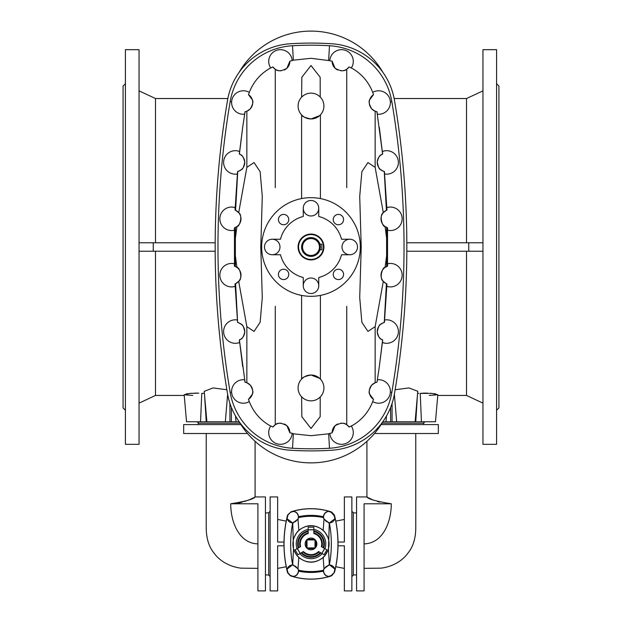 <?xml version="1.0" encoding="UTF-8"?>
<svg xmlns="http://www.w3.org/2000/svg" width="622" height="622" viewBox="0 0 622 622"><rect width="100%" height="100%" fill="white"/><g stroke="black" fill="none" stroke-linecap="round" stroke-linejoin="round"><path stroke-width="0.93" d="M139.048 444.318L139.048 49.667L125.419 49.667L125.419 444.318L139.048 444.318M125.419 407.954L125.419 408.514M125.419 393.267L125.419 391.635M125.419 363.699L125.419 361.157M125.419 322.709L125.419 319.506M125.419 274.302L125.419 270.757M125.419 219.683L125.419 223.228M125.419 171.275L125.419 174.479M125.419 130.286L125.419 132.828M125.419 100.717L125.419 102.35M125.419 85.471L125.419 86.03L125.419 85.471M125.419 410.256L123.07 407.908L123.07 86.077L125.419 83.729M482.952 444.318L482.952 49.667L496.581 49.667L496.581 444.318L482.952 444.318M496.581 410.256L498.93 407.908L498.93 86.077L496.581 83.729M496.581 85.471L496.581 86.03M496.581 100.717L496.581 102.35M496.581 130.286L496.581 132.828M496.581 171.275L496.581 174.479M496.581 219.683L496.581 223.228M496.581 274.302L496.581 270.757M496.581 322.709L496.581 319.506M496.581 363.699L496.581 361.157M496.581 393.267L496.581 391.635M496.581 408.514L496.581 407.954L496.581 408.514M297.386 548.526L300.201 553.409L303.435 551.535A10.737 10.737 0 0 0 318.565 551.535L321.799 553.409L324.614 548.526L321.38 546.652A10.737 10.737 0 0 0 313.822 533.559L313.822 529.827L308.178 529.827L308.178 533.559A10.737 10.737 0 0 0 300.62 546.652L295.092 549.848L297.907 554.731L300.131 553.448L297.316 548.565M155.492 242.767L155.492 98.533L139.048 90.859M466.508 242.767L466.508 98.533L394.154 98.533M435.462 421.763L437.826 394.76L432.049 393.392L420.231 393.384L421.452 421.763L435.462 421.763L437.764 395.452L466.508 395.452L466.508 251.218M203.169 393.423L201.769 393.384L200.548 421.763L186.538 421.763L184.236 395.452L155.492 395.452L155.492 251.218M417.782 391.277L408.942 387.934L395.133 389.745M418.831 393.423L417.549 393.314M420.239 393.376L423.217 393.174M423.535 393.158L424.958 393.12M425.331 393.112L427.571 393.127M430.432 393.26L431.155 393.314M434.148 393.656L435.68 393.92M437.826 394.76L429.211 395.421M421.452 421.763L415.115 421.763L417.751 391.495M186.538 421.763L184.174 394.76L189.951 393.392L198.783 393.174M198.465 393.158L197.042 393.12M196.669 393.112L194.429 393.127M191.568 393.26L190.845 393.314M187.852 393.656L186.32 393.92M184.174 394.76L192.789 395.421M201.769 393.384L204.451 393.314M200.548 421.763L206.885 421.763L204.218 391.339L213.058 387.934L226.867 389.745M382.965 72.447A83.309 83.309 0 0 0 239.035 72.447M382.965 421.537A83.309 83.309 0 0 1 239.035 421.537M415.115 421.763L382.833 421.763M206.885 421.763L239.167 421.763M227.52 393.64A68.125 68.125 0 0 0 290.28 450.227A320.649 320.649 0 0 0 331.72 450.227A68.125 68.125 0 0 0 394.48 393.64A876.211 876.211 0 0 0 394.48 100.344A68.125 68.125 0 0 0 331.72 43.758A320.649 320.649 0 0 0 290.28 43.758A68.125 68.125 0 0 0 227.52 100.344A876.211 876.211 0 0 0 227.52 393.64M482.952 251.218L468.747 251.218L468.747 242.767L406.835 242.767M468.747 251.218L406.835 251.218M482.952 242.767L468.747 242.767M139.048 251.218L153.253 251.218L153.253 242.767L215.165 242.767M153.253 251.218L215.165 251.218M139.048 242.767L153.253 242.767M385.912 174.144L384.637 173.997A856.649 856.649 0 0 0 384.419 171.555L382.118 170.661C381.333 168.857 379.148 172.115 377.251 162.015C379.56 152.748 381.815 155.5 382.584 153.953A9.4 9.4 0 0 0 384.256 171.516L386.41 210.29L383.3 212.654L375.144 167.357L367.96 162.552L361.864 171.68L359.718 196.396L361.219 246.988L360.332 246.988M378.611 114.269L377.391 114.199A856.649 856.649 0 0 0 377.01 111.773L375.144 111.237L371.731 108.881C369.165 104.55 368.481 101.503 369.678 99.745L373.511 94.661A9.4 9.4 0 0 0 376.932 111.758L382.584 153.953L379.334 127.44M377.391 114.199A11.748 11.748 0 0 0 390.134 100.049A11.748 11.748 0 0 0 372.702 92.398L373.511 94.661M372.702 92.398L372.726 92.383C368.488 81.622 361.359 73.458 351.329 67.907L351.259 68.008A11.748 11.748 0 0 0 345.327 50.296A11.748 11.748 0 0 0 329.815 60.699L332.148 61.205A9.4 9.4 0 0 0 337.723 69.998M340.809 70.784A9.4 9.4 0 0 0 349.144 66.927L351.259 68.008M349.144 66.927L346.742 69.236C344.23 71.561 340.343 71.227 335.079 68.241L332.148 61.205M329.815 60.699L311 58.297L293.351 60.178L289.852 61.205A9.4 9.4 0 0 1 284.277 69.998M301.6 97.024L301.841 77.252L311 65.512L320.159 77.252L320.221 97.001M319.941 115.373L320.4 114.915L320.4 198.566L320.4 144.669M382.647 153.922L382.678 153.906A856.649 856.649 0 0 0 382.406 151.473L384.863 150.812M388.851 230.443L387.584 230.21A11.748 11.748 0 0 0 402.139 218.415A11.748 11.748 0 0 0 386.845 207.608A856.649 856.649 0 0 1 386.954 210.065L384.388 171.548M386.845 207.608L389.341 207.103M388.851 263.541L387.584 263.775A856.649 856.649 0 0 1 387.529 266.232L387.529 227.753A856.649 856.649 0 0 1 387.584 230.21M387.584 263.775A11.748 11.748 0 0 1 402.139 275.569A11.748 11.748 0 0 1 386.845 286.377L389.341 286.882M386.845 286.377A856.649 856.649 0 0 0 386.954 283.92L384.419 322.429A856.649 856.649 0 0 0 384.637 319.988A11.748 11.748 0 0 1 398.329 332.716A11.748 11.748 0 0 1 382.406 342.512L384.863 343.173M385.912 319.84L384.637 319.988M382.406 342.512A856.649 856.649 0 0 0 382.678 340.078L379.334 366.545L382.584 340.032A9.4 9.4 0 0 1 384.256 322.468L386.41 283.694L383.3 281.331L375.144 326.628L367.96 331.433L361.864 322.305L359.718 297.588L361.219 246.988M378.611 379.715L377.391 379.785A856.649 856.649 0 0 1 377.01 382.211L379.334 366.545M292.511 448.244A67.184 67.184 0 0 1 230.163 392.358A872.923 872.923 0 0 1 230.163 101.627A67.184 67.184 0 0 1 292.511 45.74A318.534 318.534 0 0 1 329.489 45.74A67.184 67.184 0 0 1 391.837 101.627A872.923 872.923 0 0 1 391.837 392.358A67.184 67.184 0 0 1 329.489 448.244A318.534 318.534 0 0 1 292.511 448.244L293.351 433.806L311 435.688L328.649 433.806L332.148 432.78A9.4 9.4 0 0 1 337.723 423.986M386.635 227.411L386.589 237.876L385.072 226.54L387.506 227.745A9.4 9.4 0 0 1 386.923 210.073L386.41 210.29M384.637 173.997A11.748 11.748 0 0 0 398.329 161.269A11.748 11.748 0 0 0 382.406 151.473M383.3 212.654C378.845 215.453 382.561 227.333 385.072 226.54M301.6 198.566L301.6 114.915C301.833 116.345 304.967 117.69 311 118.965A12.922 12.922 0 0 0 322.188 99.59A12.922 12.922 0 0 0 299.812 99.59A12.922 12.922 0 0 0 311 118.965L319.646 115.645M319.591 96.394L317.889 95.112M301.6 97.18L302.028 96.744M302.409 96.394L304.111 95.112M375.144 382.748L371.731 385.104C369.165 389.434 368.481 392.482 369.678 394.239L373.511 399.324A9.4 9.4 0 0 1 376.932 382.227L375.144 382.748L375.144 326.628M377.391 379.785A11.748 11.748 0 0 1 390.134 393.936A11.748 11.748 0 0 1 372.702 401.587L373.511 399.324M372.702 401.587L372.726 401.602C368.488 412.363 361.359 420.526 351.329 426.078L351.259 425.977A11.748 11.748 0 0 1 345.327 443.688A11.748 11.748 0 0 1 329.815 433.285M340.809 423.201A9.4 9.4 0 0 1 349.144 427.057L351.259 425.977M349.144 427.057L346.742 424.748C344.23 422.424 340.343 422.758 335.079 425.743L332.148 432.78M301.6 396.96L301.841 416.732L311 428.472L320.159 416.732L320.221 396.984M319.941 378.611L320.4 379.07L320.4 295.419L320.4 349.315M384.388 322.437L382.118 323.323C381.333 325.127 379.148 321.869 377.251 331.969C379.56 341.237 381.815 338.485 382.584 340.032L382.647 340.063M386.589 237.876L386.635 266.574L387.506 266.239A9.4 9.4 0 0 0 386.923 283.912L386.41 283.694M386.589 256.108L385.072 267.444L386.635 266.574M383.3 281.331C378.845 278.532 382.561 266.651 385.072 267.444M319.646 378.339L311 375.019A12.922 12.922 0 0 1 322.188 394.395A12.922 12.922 0 0 1 299.812 394.395A12.922 12.922 0 0 1 311 375.019C304.967 376.294 301.833 377.64 301.6 379.07L301.6 349.004M301.6 396.805L302.028 397.24M302.409 397.59L304.111 398.865M319.591 397.59L317.889 398.865M233.149 263.541L234.416 263.775A856.649 856.649 0 0 0 234.471 266.232L234.471 227.753A856.649 856.649 0 0 0 234.416 230.21A11.748 11.748 0 0 1 219.861 218.415A11.748 11.748 0 0 1 235.155 207.608A856.649 856.649 0 0 0 235.046 210.065L237.581 171.555A856.649 856.649 0 0 0 237.363 173.997A11.748 11.748 0 0 1 223.671 161.269A11.748 11.748 0 0 1 239.594 151.473A856.649 856.649 0 0 0 239.322 153.906L242.666 127.44L239.416 153.953A9.4 9.4 0 0 1 237.744 171.516L235.59 210.29L238.7 212.654L246.856 167.357L254.04 162.552L260.136 171.68L262.282 196.396L260.781 246.988L261.668 246.988M243.389 114.269L244.609 114.199A856.649 856.649 0 0 1 244.99 111.773L246.856 111.237L250.269 108.881C252.835 104.55 253.519 101.503 252.322 99.745L248.489 94.661A9.4 9.4 0 0 1 245.068 111.758L242.666 127.44M244.609 114.199A11.748 11.748 0 0 1 231.866 100.049A11.748 11.748 0 0 1 249.298 92.398L248.489 94.661M249.298 92.398L249.274 92.383C253.512 81.622 260.641 73.458 270.671 67.907L270.741 68.008A11.748 11.748 0 0 1 276.673 50.296A11.748 11.748 0 0 1 292.185 60.699M281.191 70.784A9.4 9.4 0 0 1 272.856 66.927L270.741 68.008M272.856 66.927L275.258 69.236C277.77 71.561 281.657 71.227 286.921 68.241L289.852 61.205M243.389 379.715L244.609 379.785A11.748 11.748 0 0 0 231.866 393.936A11.748 11.748 0 0 0 249.298 401.587L248.489 399.324A9.4 9.4 0 0 0 245.068 382.227L239.416 340.032A9.4 9.4 0 0 0 237.744 322.468L239.882 323.323C240.667 325.127 242.852 321.869 244.749 331.969C242.44 341.237 240.185 338.485 239.416 340.032L242.666 366.545M248.489 399.324L252.322 394.239C253.519 392.482 252.835 389.434 250.269 385.104L246.856 382.748L244.99 382.211A856.649 856.649 0 0 1 244.609 379.785M239.353 340.063L239.322 340.078A856.649 856.649 0 0 0 239.594 342.512L237.137 343.173M236.088 319.84L237.363 319.988A11.748 11.748 0 0 0 223.671 332.716A11.748 11.748 0 0 0 239.594 342.512M234.416 263.775A11.748 11.748 0 0 0 219.861 275.569A11.748 11.748 0 0 0 235.155 286.377A856.649 856.649 0 0 1 235.046 283.92L237.581 322.429A856.649 856.649 0 0 1 237.363 319.988M235.155 286.377L232.659 286.882M235.155 207.608L232.659 207.103M233.149 230.443L234.416 230.21M239.594 151.473L237.137 150.812M236.088 174.144L237.363 173.997M237.612 171.548L239.882 170.661C240.667 168.857 242.852 172.115 244.749 162.015C242.44 152.748 240.185 155.5 239.416 153.953L239.353 153.922M235.411 256.108L236.928 267.444L235.365 266.574L235.365 227.411L234.494 227.745A9.4 9.4 0 0 0 235.077 210.073L235.59 210.29M235.411 237.876L236.928 226.54L235.365 227.411M238.7 212.654C243.155 215.453 239.439 227.333 236.928 226.54M237.612 322.437L235.59 283.694L238.7 281.331L246.856 326.628L254.04 331.433L260.136 322.305L262.282 297.588L260.781 246.988M249.298 401.587L249.274 401.602C253.512 412.363 260.641 420.526 270.671 426.078L270.741 425.977A11.748 11.748 0 0 0 276.673 443.688A11.748 11.748 0 0 0 292.185 433.285L289.852 432.78A9.4 9.4 0 0 0 284.277 423.986M281.191 423.201A9.4 9.4 0 0 0 272.856 427.057L270.741 425.977M272.856 427.057L275.258 424.748C277.77 422.424 281.657 422.758 286.921 425.743L289.852 432.78M292.185 433.285L293.351 433.806M235.365 266.574L234.494 266.239A9.4 9.4 0 0 1 235.077 283.912L235.59 283.694M238.7 281.331C243.155 278.532 239.439 266.651 236.928 267.444M301.6 295.419L301.6 349.315M321.807 244.174L321.807 249.811L319.965 249.811L319.965 244.174L321.807 244.174M302.541 246.988A8.459 8.459 0 0 0 315.23 254.312A8.459 8.459 0 0 0 315.23 239.672A8.459 8.459 0 0 0 302.541 246.988M301.6 246.988A9.4 9.4 0 0 0 315.696 255.129A9.4 9.4 0 0 0 315.696 238.856A9.4 9.4 0 0 0 301.6 246.988M298.552 246.988A12.448 12.448 0 0 0 317.228 257.772A12.448 12.448 0 0 0 317.228 236.212A12.448 12.448 0 0 0 298.552 246.988M298.078 246.988A12.922 12.922 0 0 0 317.461 258.184A12.922 12.922 0 0 0 317.461 235.8A12.922 12.922 0 0 0 298.078 246.988M311 215.982A7.752 7.752 0 0 0 317.71 204.358A7.752 7.752 0 0 0 304.29 204.358A7.752 7.752 0 0 0 311 215.982A7.752 7.752 0 0 1 303.248 208.23L303.248 216.487A31.481 31.481 0 0 0 280.491 239.237L272.242 239.237A7.752 7.752 0 0 1 279.993 246.988A7.752 7.752 0 0 1 272.242 254.748L280.491 254.748A31.481 31.481 0 0 0 303.248 277.498L303.248 285.755A7.752 7.752 0 0 0 311 293.506A7.752 7.752 0 0 0 318.752 285.755L318.752 277.498A31.481 31.481 0 0 0 341.509 254.748L349.758 254.748A7.752 7.752 0 0 1 342.007 246.988A7.752 7.752 0 0 1 349.758 239.237L341.509 239.237A31.481 31.481 0 0 0 318.752 216.487L318.752 208.23A7.752 7.752 0 0 1 311 215.982M303.248 285.755A7.752 7.752 0 0 1 311 278.003A7.752 7.752 0 0 1 318.752 285.755A7.752 7.752 0 0 1 311 293.506A7.752 7.752 0 0 1 303.248 285.755M318.752 208.23A7.752 7.752 0 0 0 311 200.478A7.752 7.752 0 0 0 303.248 208.23M272.242 239.237A7.752 7.752 0 0 0 264.49 246.988A7.752 7.752 0 0 0 272.242 254.748M349.758 254.748A7.752 7.752 0 0 0 357.51 246.988A7.752 7.752 0 0 0 349.758 239.237M283.593 224.752A5.17 5.17 0 0 0 288.072 217A5.17 5.17 0 0 0 279.115 217A5.17 5.17 0 0 0 283.593 224.752M283.593 279.566A5.17 5.17 0 0 0 288.072 271.814A5.17 5.17 0 0 0 279.115 271.814A5.17 5.17 0 0 0 283.593 279.566M338.407 279.566A5.17 5.17 0 0 0 342.885 271.814A5.17 5.17 0 0 0 333.928 271.814A5.17 5.17 0 0 0 338.407 279.566M338.407 224.752A5.17 5.17 0 0 0 342.885 217A5.17 5.17 0 0 0 333.928 217A5.17 5.17 0 0 0 338.407 224.752M311 296.321A49.332 49.332 0 0 0 360.332 247.082A49.332 49.332 0 0 0 311.179 197.664A49.332 49.332 0 0 0 261.668 246.903A49.332 49.332 0 0 0 311 296.321M381.986 423.178L423.753 423.178L423.753 424.585M198.247 424.585L198.247 423.178L240.014 423.178M381.107 424.585L438.323 424.585L438.323 433.511L374.491 433.511M415.768 433.511L415.768 528.288C415.62 538.543 413.086 546.707 408.188 552.779C404.72 557.848 396.198 566.152 381.138 568.15L364.088 568.352L364.088 543.869C382.312 543.527 391.261 523.024 391.292 503.789C376.333 501.379 368.201 499.093 366.91 496.939C368.177 499.085 376.302 501.371 391.292 503.789L364.088 503.789L364.088 590.9L356.569 590.9L356.569 496.939L366.91 496.939L367.921 497.483M368.722 497.903L371.583 499.279M372.43 499.653L373.923 500.259M377.608 501.55L379.669 502.148M386.449 503.478L388.905 503.711M366.91 441.34L366.91 496.939M257.912 568.352L240.862 568.15C225.802 566.152 217.28 557.848 213.812 552.779C208.914 546.707 206.38 538.543 206.232 528.288L206.232 433.511L247.509 433.511L183.677 433.511L183.677 424.585L240.893 424.585M235.567 503.478L230.708 503.789C245.667 501.379 253.799 499.093 255.09 496.939C253.823 499.085 245.698 501.371 230.708 503.789C230.739 523.024 239.688 543.527 257.912 543.869M255.09 441.34L255.09 496.939L265.431 496.939L265.431 590.9L257.912 590.9L257.912 503.789L230.708 503.789M237.923 503.128L242.339 502.141M244.407 501.542L249.616 499.629M250.394 499.295L253.294 497.903M254.087 497.483L255.09 496.939M291.461 511.649A65.776 65.776 0 0 1 330.539 511.649L331.643 512.054L334.333 514.93L334.597 516.089L331.013 512.186A65.403 65.403 0 0 0 328.556 511.447A5.738 5.738 0 0 0 323.938 519.121L323.456 516.703A59.082 59.082 0 0 0 298.544 516.703C298.272 513.78 296.57 511.945 293.428 511.206A65.652 65.652 0 0 0 290.769 511.999L287.667 514.93L287.341 516.035A117.457 117.457 0 0 0 287.341 571.805L287.644 572.504A117.333 117.333 0 0 1 286.874 569.239L292.643 564.815A110.786 110.786 0 0 1 292.643 523.024L292.643 523.024A110.77 110.77 0 0 0 292.667 564.83L293.514 549.335L296.935 555.547L298.824 557.522L297.992 568.695A56.827 56.827 0 0 0 298.062 568.718L298.544 571.128C298.272 574.059 296.57 575.894 293.428 576.633A65.652 65.652 0 0 1 290.769 575.832L291.531 576.127A65.699 65.699 0 0 0 330.469 576.127L331.643 575.778L334.356 572.504A117.333 117.333 0 0 0 335.126 569.239L329.357 564.815A110.786 110.786 0 0 0 329.357 523.024L329.357 523.024A110.77 110.77 0 0 1 329.333 564.83L328.486 549.335L324.598 556.091A18.248 18.248 0 0 0 325.065 555.547M334.659 516.035A117.457 117.457 0 0 1 334.659 571.805A117.457 117.457 0 0 0 334.659 516.035M283.997 545.797L277.645 545.797L277.645 590.9L270.127 590.9L270.127 496.939L277.645 496.939L277.645 542.042L283.997 542.042M270.127 511.268L268.72 512.676L268.72 575.163L270.127 576.571M338.003 542.042L344.355 542.042L344.355 496.939L351.873 496.939L351.873 590.9L344.355 590.9L344.355 545.797L338.003 545.797M351.873 576.571L353.28 575.163L353.28 512.676L351.873 511.268M291.531 576.127L290.357 575.778L287.667 572.909L287.341 571.805A117.457 117.457 0 0 1 287.341 516.035L287.644 515.335A117.333 117.333 0 0 0 286.874 518.6L292.729 522.978L293.514 549.335M321.823 546.917A11.235 11.235 0 0 0 313.822 533.046M323.735 548.013A13.381 13.381 0 0 0 313.822 530.838M324.972 548.728A14.772 14.772 0 0 0 313.822 529.415M308.178 530.838A13.381 13.381 0 0 0 298.265 548.013M308.178 529.415A14.772 14.772 0 0 0 297.028 548.728M302.992 551.8A11.235 11.235 0 0 0 319.008 551.8M308.178 533.046A11.235 11.235 0 0 0 300.177 546.917M291.461 576.182A65.776 65.776 0 0 0 330.539 576.182M287.403 516.089A117.379 117.379 0 0 0 287.403 571.742M334.356 572.504L331.013 575.645A65.403 65.403 0 0 1 328.556 576.384A5.738 5.738 0 0 1 323.938 568.718L323.456 571.128A59.082 59.082 0 0 1 298.544 571.128M323.456 571.128C323.728 574.059 325.43 575.894 328.572 576.633A65.652 65.652 0 0 0 331.231 575.832L330.469 576.127M287.644 572.504L290.769 575.832M324.598 556.091L323.176 557.522C315.074 563.726 306.957 563.726 298.824 557.522M323.938 568.718A56.827 56.827 0 0 0 324.008 568.695L323.176 557.522M297.992 568.695L292.729 564.862M297.355 568.508A5.163 5.163 0 0 0 293.973 565.701M297.402 556.091A18.248 18.248 0 0 1 296.935 555.547M328.486 538.504L325.065 532.292L323.176 530.317L324.008 519.137L329.271 522.978L328.486 549.335M324.598 531.74A18.248 18.248 0 0 1 325.065 532.292M323.176 530.317C315.074 524.113 306.957 524.113 298.824 530.317L297.992 519.137A56.827 56.827 0 0 1 298.062 519.121L298.544 516.703M297.402 531.74A18.248 18.248 0 0 0 296.935 532.292L298.824 530.317M293.514 538.504L296.935 532.292M329.085 543.916A18.085 18.085 0 0 0 293.724 538.566A18.085 18.085 0 0 0 308.294 561.806A18.085 18.085 0 0 0 329.085 543.916M313.822 527.176L308.178 527.176L308.178 529.742L313.822 529.742L313.822 527.176M324.093 554.731L326.908 549.848L324.684 548.565L321.869 553.448L324.093 554.731M299.851 553.611A14.772 14.772 0 0 0 322.149 553.611M301.087 552.896A13.381 13.381 0 0 0 320.913 552.896M308.178 532.93A11.344 11.344 0 0 0 300.068 546.971L298.817 547.694A12.759 12.759 0 0 1 308.178 531.476M293.6 565.033A5.738 5.738 0 0 0 287.123 569.239A117.084 117.084 0 0 0 287.846 572.302M290.987 575.645A65.403 65.403 0 0 0 293.444 576.384A5.738 5.738 0 0 0 298.062 568.718M334.597 516.089A117.379 117.379 0 0 1 334.597 571.742M334.356 515.335A117.333 117.333 0 0 1 335.126 518.6L329.271 522.978M329.271 564.862L324.008 568.695M324.645 568.508A5.163 5.163 0 0 1 328.027 565.701M328.4 565.033A5.738 5.738 0 0 1 334.877 569.239A117.084 117.084 0 0 1 334.154 572.302M291.531 511.712A65.699 65.699 0 0 1 330.469 511.712L330.539 511.649M323.456 516.703C323.728 513.78 325.43 511.945 328.572 511.206A65.652 65.652 0 0 1 331.231 511.999L330.469 511.712M287.644 515.335L290.769 511.999M292.729 522.978L297.992 519.137M297.355 519.323A5.163 5.163 0 0 1 293.973 522.138M293.6 522.799A5.738 5.738 0 0 1 287.123 518.592A117.084 117.084 0 0 1 287.846 515.529M290.987 512.186A65.403 65.403 0 0 1 293.444 511.447A5.738 5.738 0 0 1 298.062 519.121M324.645 519.323A5.163 5.163 0 0 0 328.027 522.138M328.4 522.799A5.738 5.738 0 0 0 334.877 518.592A117.084 117.084 0 0 0 334.154 515.529M305.13 543.916A5.87 5.87 0 0 0 313.939 549.001A5.87 5.87 0 0 0 313.939 538.831A5.87 5.87 0 0 0 305.13 543.916M314.996 547.554L315.688 546.598L315.688 541.241L315.688 546.598A5.404 5.404 0 0 0 315.688 541.241L314.996 540.277A5.404 5.404 0 0 0 314.639 539.927L307.361 539.927A5.404 5.404 0 0 0 307.004 540.277L307.004 547.554A5.404 5.404 0 0 0 307.361 547.912L314.639 547.912A5.404 5.404 0 0 0 314.996 547.554L314.996 540.277M307.004 547.554L306.312 546.598L306.312 541.241L307.004 540.277M307.361 539.927L308.318 539.227L313.682 539.227L314.639 539.927M314.639 547.912L313.682 548.612L308.318 548.612L307.361 547.912M313.682 539.227L308.318 539.227M306.312 541.241L306.312 546.598M308.318 548.612L313.682 548.612M417.409 395.623L415.753 421.763M394.364 394.34L396.673 421.763M392.085 403.375L392.047 421.763M390.6 407.464L390.632 421.763M386.487 416.001L386.005 421.763M204.591 395.623L206.247 421.763M227.636 394.34L225.327 421.763M229.915 403.375L229.953 421.763M231.4 407.464L231.368 421.763M235.513 416.001L235.995 421.763M375.144 111.237L375.144 167.357M346.742 69.236L346.742 187.657M391.837 392.358L390.383 392.117M391.837 101.627L390.383 101.868M329.489 45.74L328.649 60.178M292.511 45.74L293.351 60.178M346.742 424.748L346.742 306.327M329.489 448.244L328.649 433.806M246.856 111.237L246.856 167.357M275.258 69.236L275.258 187.657M230.163 101.627L231.617 101.868M230.163 392.358L231.617 392.117M246.856 382.748L246.856 326.628M275.258 424.748L275.258 306.327M321.932 546.971A11.344 11.344 0 0 0 313.822 532.93M323.183 547.694A12.759 12.759 0 0 0 313.822 531.476M302.891 551.854A11.344 11.344 0 0 0 319.109 551.854M301.639 552.577A12.759 12.759 0 0 0 320.361 552.577M298.459 570.195A58.18 58.18 0 0 0 323.541 570.195M298.459 517.644A58.18 58.18 0 0 1 323.541 517.644M227.846 98.533L155.492 98.533M466.508 98.533L482.952 90.859M466.508 395.452L482.952 403.126M423.287 423.178L424.966 421.763M155.492 395.452L139.048 403.126M198.713 423.178L197.034 421.763M356.569 512.909L353.28 512.909M356.569 574.922L353.28 574.922M265.431 574.922L268.72 574.922M265.431 512.909L268.72 512.909M286.221 566.728L277.645 568.399M286.221 521.112L277.645 519.44M335.779 566.728L344.355 568.399M335.779 521.112L344.355 519.44"/></g></svg>
